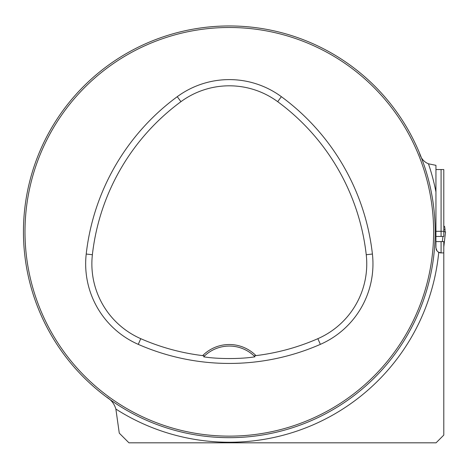 <?xml version="1.0" encoding="UTF-8"?>
<svg xmlns="http://www.w3.org/2000/svg" width="469" height="469" viewBox="0 0 469 469"><rect width="100%" height="100%" fill="white"/><g stroke="black" fill="none" stroke-linecap="round" stroke-linejoin="round"><path stroke-width="0.7" d="M419.403 152.8C420.787 158.211 423.806 161.875 428.455 163.804L435.941 165.323L435.941 247.767L436.967 250.851L438.333 252.111L441.089 252.914L443.791 252.914L443.791 435.097L436.07 442.818L128.952 442.818L119.273 433.139L115.872 409.056C114.336 403.786 111.112 399.699 106.199 396.803M435.941 241.588L443.791 241.588L443.791 252.914L441.089 252.914A5.147 5.147 0 0 1 438.744 252.345A210.44 210.44 0 0 1 115.872 409.056M435.941 236.446L443.791 236.446L443.791 169.538L435.941 169.538M23.45 231.809A205.862 205.862 0 0 0 332.24 410.094A205.862 205.862 0 0 0 332.24 53.53A205.862 205.862 0 0 0 23.45 231.809M34.026 296.953L33.147 294.256L34.026 296.953M164.168 427.095L166.864 427.974L164.168 427.095M424.592 166.671L425.107 168.236M294.45 36.529L291.753 35.65L294.45 36.529M33.34 168.781L33.199 169.209M164.168 36.529L166.864 35.65L164.168 36.529M294.45 427.095L291.753 427.974L294.45 427.095M424.592 296.953L425.471 294.256L424.592 296.953M416.255 442.818L408.024 442.818M202.655 355.613L204.595 355.877L203.646 356.803C217.487 359.143 241.342 359.119 254.972 356.803L254.028 355.877L255.963 355.613A37.567 37.567 0 0 0 202.655 355.613A220.629 220.629 0 0 1 140.759 338.677A81.67 81.67 0 0 1 92.381 254.726A220.629 220.629 0 0 1 180.934 101.679A81.67 81.67 0 0 1 277.689 101.679A220.629 220.629 0 0 1 366.242 254.726A81.67 81.67 0 0 1 317.865 338.677A220.629 220.629 0 0 1 255.963 355.613M138.267 344.363A226.832 226.832 0 0 0 320.356 344.363A87.879 87.879 0 0 0 372.409 254.034A226.832 226.832 0 0 0 281.365 96.678A87.879 87.879 0 0 0 177.259 96.678A226.832 226.832 0 0 0 86.214 254.034A87.879 87.879 0 0 0 138.267 344.363L140.759 338.677M24.992 231.809A204.314 204.314 0 0 0 331.466 408.757A204.314 204.314 0 0 0 331.466 54.867A204.314 204.314 0 0 0 24.992 231.809M203.646 356.803A36.025 36.025 0 0 1 254.972 356.803M428.455 163.804A210.44 210.44 0 0 1 435.941 191.973L435.941 224.862M436.158 249.25A5.147 5.147 0 0 0 436.967 250.851M443.791 226.099L444.606 226.445L445.058 229.622L443.791 229.622M444.946 231.809L445.058 229.622M443.791 231.809L445.55 231.809L443.791 246.864M442.953 236.446L442.349 241.588M320.356 344.363L317.865 338.677M281.365 96.678L277.689 101.679M372.409 254.034L366.242 254.726M86.214 254.034L92.381 254.726M177.259 96.678L180.934 101.679M443.791 231.299L441.089 231.299L441.089 236.446M441.089 169.538L441.089 231.299L435.941 231.299M441.089 241.588L441.089 252.914"/></g></svg>
